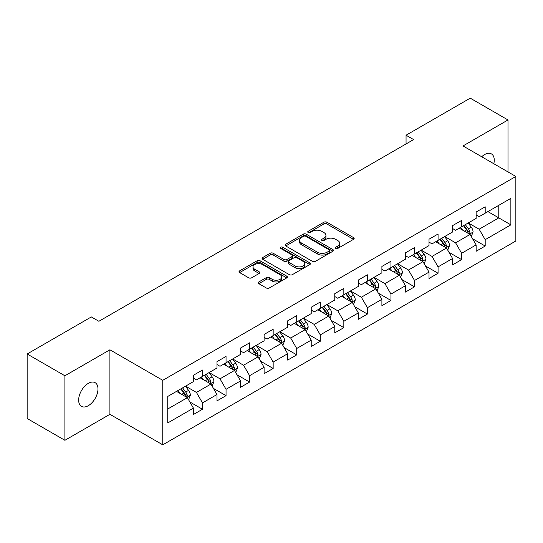 <?xml version="1.0" encoding="UTF-8"?>
<svg xmlns="http://www.w3.org/2000/svg" width="543" height="543" viewBox="0 0 543 543"><rect width="100%" height="100%" fill="white"/><g stroke="black" fill="none" stroke-linecap="round" stroke-linejoin="round"><path stroke-width="0.81" d="M335.723 248.422A1.466 0.848 0 0 0 337.8 248.422L353.554 239.327A2.097 1.208 0 0 0 354.165 238.472A2.097 1.208 0 0 0 353.554 237.617L326.866 222.209A2.097 1.208 0 0 0 323.906 222.209L308.152 231.304A1.466 0.848 0 0 0 307.725 231.902A1.466 0.848 0 0 0 308.152 232.499A1.466 0.848 0 0 0 310.229 232.499L312.266 231.325A6.706 3.876 0 0 1 321.755 231.325L323.981 232.608A6.706 3.876 0 0 1 325.943 235.35A6.706 3.876 0 0 1 323.981 238.085L321.938 239.259A1.466 0.848 0 0 0 321.51 239.863A1.466 0.848 0 0 0 321.938 240.461A1.466 0.848 0 0 0 324.015 240.461L326.051 239.287A6.706 3.876 0 0 1 335.54 239.287L337.766 240.569A6.706 3.876 0 0 1 339.728 243.305A6.706 3.876 0 0 1 337.766 246.047L335.723 247.221A1.466 0.848 0 0 0 335.296 247.818A1.466 0.848 0 0 0 335.723 248.422L335.723 247.221M88.312 405.689A13.67 7.894 120 0 0 97.245 393.641A13.67 7.894 120 0 0 95.147 382.686A13.67 7.894 120 0 0 88.312 383.365A13.67 7.894 120 0 0 79.387 395.413A13.67 7.894 120 0 0 81.477 406.361A13.67 7.894 120 0 0 88.312 405.689M493.818 163.742A13.67 7.894 120 0 0 491.422 153.9A13.67 7.894 120 0 0 484.587 154.579A13.67 7.894 120 0 0 481.709 156.751M258.828 281.946A2.097 1.208 0 0 0 258.217 282.801A2.097 1.208 0 0 0 258.828 283.656L266.314 287.98A2.097 1.208 0 0 0 269.28 287.98L286.772 277.88A2.097 1.208 0 0 0 287.383 277.025A2.097 1.208 0 0 0 286.772 276.17L260.09 260.762A2.097 1.208 0 0 0 257.124 260.762L239.633 270.862A2.097 1.208 0 0 0 239.015 271.717A2.097 1.208 0 0 0 239.633 272.572L248.674 277.799A2.097 1.208 0 0 0 251.64 277.799L259.126 273.475A2.097 1.208 0 0 0 259.737 272.62A2.097 1.208 0 0 0 259.126 271.765L254.64 269.172A5.606 3.238 0 0 1 252.997 266.885A5.606 3.238 0 0 1 256.459 263.891A5.606 3.238 0 0 1 262.574 264.597L280.14 274.738A5.606 3.238 0 0 1 281.783 277.025A5.606 3.238 0 0 1 278.321 280.018A5.606 3.238 0 0 1 272.206 279.312L269.28 277.622A2.097 1.208 0 0 0 266.314 277.622L258.828 281.946L258.828 283.656M109.91 349.794L64.902 375.776L27.15 353.982L27.15 418.504L64.902 440.298L109.91 414.316L162.764 444.832L162.764 380.31L109.91 349.794L109.91 414.316M507.997 171.927L507.997 119.962L462.996 145.945L515.85 176.461L162.764 380.31M507.997 119.962L470.245 98.168L406.055 135.221L406.055 143.943M27.15 353.982L91.333 316.929L98.887 321.286L413.61 139.578L406.055 135.221M312.415 261.366A2.097 1.208 0 0 0 315.381 261.366L332.873 251.266A2.097 1.208 0 0 0 333.483 250.411A2.097 1.208 0 0 0 332.873 249.556L306.191 234.148A2.097 1.208 0 0 0 303.225 234.148L285.733 244.248A2.097 1.208 0 0 0 285.123 245.103A2.097 1.208 0 0 0 285.733 245.959L312.415 261.366M281.206 248.735A1.466 0.848 0 0 1 282.693 248.945L282.693 247.201L309.822 262.86A2.097 1.208 0 0 1 310.433 263.715A2.097 1.208 0 0 1 309.822 264.57L292.331 274.67A2.097 1.208 0 0 1 289.365 274.67L262.683 259.269L262.683 257.558A2.097 1.208 0 0 0 262.065 258.414A2.097 1.208 0 0 0 262.683 259.269M262.683 257.558L270.17 253.235A2.097 1.208 0 0 1 273.136 253.235L283.955 259.479A2.097 1.208 0 0 0 286.921 259.479L291.883 256.615A2.097 1.208 0 0 0 292.501 255.76A2.097 1.208 0 0 0 291.883 254.905L280.622 248.395A1.466 0.848 0 0 1 280.188 247.798A1.466 0.848 0 0 1 281.098 247.017A1.466 0.848 0 0 1 282.693 247.201M162.764 444.832L515.85 240.983L515.85 176.461M189.874 401.983L202.485 409.259L202.485 402.899L216.983 394.523L216.983 400.89L226.044 395.657L226.044 389.297L240.542 380.921L240.542 387.288L249.604 382.055L249.604 375.695L264.102 367.319L264.102 373.686L273.163 368.459L273.163 362.093L287.661 353.724L287.661 360.084L296.722 354.857L296.722 348.491L311.22 340.122L311.22 346.482L320.282 341.255L320.282 334.888L334.78 326.519L334.78 332.879L343.841 327.653L343.841 321.286L358.339 312.917L358.339 319.284L367.401 314.051L367.401 307.684L381.899 299.315L381.899 305.682L390.96 300.449L390.96 294.082L405.451 285.713L405.451 292.08L414.513 286.847L414.513 280.48L429.011 272.111L429.011 278.478L438.072 273.244L438.072 266.878L452.57 258.509L452.57 264.875L461.631 259.642L461.631 253.276L476.13 244.907L476.13 251.273L485.191 246.04L485.191 239.673L510.868 224.856L510.868 198.344L498.786 205.322L498.786 217.879L510.868 224.856M202.485 409.259L193.423 414.492L193.423 408.126L167.746 422.949L167.746 396.444L193.423 381.62L193.423 375.254L202.485 370.027L202.485 376.387L216.983 368.018L216.983 361.652L226.044 356.425L226.044 362.785L240.542 354.416L240.542 348.056L249.604 342.823L249.604 349.19L264.102 340.814L264.102 334.454L273.163 329.221L273.163 335.588L287.661 327.212L287.661 320.852L296.722 315.619L296.722 321.985L311.22 313.61L311.22 307.25L320.282 302.017L320.282 308.383L334.78 300.014L334.78 293.648L343.841 288.414L343.841 294.781L358.339 286.412L358.339 280.045L367.401 274.812L367.401 281.179L381.899 272.81L381.899 266.443L390.96 261.21L390.96 267.577L405.451 259.208L405.451 252.841L414.513 247.608L414.513 253.975L429.011 245.606L429.011 239.239L438.072 234.006L438.072 240.373L452.57 232.004L452.57 225.637L461.631 220.404L461.631 226.77L476.13 218.401L476.13 212.035L485.191 206.802L485.191 213.168L510.868 198.344M200.068 377.785L210.942 384.064L196.444 392.433L185.57 386.154M193.423 378.132L196.444 379.876L202.485 376.387M196.444 392.433L202.485 402.899M210.942 384.064L216.983 394.523M223.628 364.183L234.501 370.462L220.003 378.831L209.13 372.552M216.983 364.529L220.003 366.274L226.044 362.785M220.003 378.831L226.044 389.297M234.501 370.462L240.542 380.921M247.187 350.581L258.061 356.86L243.563 365.229L232.689 358.95M240.542 350.927L243.563 352.672L249.604 349.19M243.563 365.229L249.604 375.695M258.061 356.86L264.102 367.319M270.747 336.979L281.62 343.257L267.122 351.626L256.248 345.348M264.102 337.332L267.122 339.07L273.163 335.588M267.122 351.626L273.163 362.093M281.62 343.257L287.661 353.724M294.306 323.377L305.18 329.655L290.681 338.024L279.808 331.746M287.661 323.73L290.681 325.474L296.722 321.985M290.681 338.024L296.722 348.491M305.18 329.655L311.22 340.122M317.865 309.775L328.739 316.053L314.241 324.422L303.367 318.144M311.22 310.128L314.241 311.872L320.282 308.383M314.241 324.422L320.282 334.888M328.739 316.053L334.78 326.519M341.425 296.173L352.298 302.451L337.8 310.82L326.927 304.548M334.78 296.526L337.8 298.27L343.841 294.781M337.8 310.82L343.841 321.286M352.298 302.451L358.339 312.917M364.984 282.57L375.858 288.849L361.36 297.225L350.486 290.946M358.339 282.923L361.36 284.668L367.401 281.179M361.36 297.225L367.401 307.684M375.858 288.849L381.899 299.315M388.537 268.968L399.41 275.247L384.919 283.622L374.046 277.344M381.899 269.321L384.919 271.066L390.96 267.577M384.919 283.622L390.96 294.082M399.41 275.247L405.451 285.713M412.096 255.373L422.97 261.645L408.472 270.02L397.598 263.742M405.451 255.719L408.472 257.463L414.513 253.975M408.472 270.02L414.513 280.48M422.97 261.645L429.011 272.111M435.656 241.771L446.529 248.049L432.031 256.418L421.158 250.14M429.011 242.117L432.031 243.861L438.072 240.373M432.031 256.418L438.072 266.878M446.529 248.049L452.57 258.509M459.215 228.169L470.089 234.447L455.591 242.816L444.717 236.538M452.57 228.515L455.591 230.259L461.631 226.77M455.591 242.816L461.631 253.276M470.089 234.447L476.13 244.907M487.913 211.6L498.786 217.879L479.15 229.214L468.276 222.935M476.13 214.913L479.15 216.657L485.191 213.168M479.15 229.214L485.191 239.673M64.902 375.776L64.902 440.298M167.746 409.001L187.383 397.666L176.509 391.388M187.383 397.666L193.423 408.126M472.58 238.757L485.191 246.04M449.027 252.359L461.631 259.642M425.468 265.961L438.072 273.244M401.908 279.564L414.513 286.847M378.349 293.166L390.96 300.449M354.789 306.768L367.401 314.051M331.23 320.37L343.841 327.653M307.671 333.972L320.282 341.255M284.111 347.574L296.722 354.857M260.552 361.176L273.163 368.459M236.992 374.779L249.604 382.055M213.433 388.381L226.044 395.657M336.314 248.626L337.766 247.791A6.706 3.876 0 0 0 339.728 245.049L339.728 243.305M325.943 235.35L325.943 237.087A6.706 3.876 0 0 1 323.981 239.83L322.528 240.664M353.52 239.341L326.866 223.954A2.097 1.208 0 0 0 323.906 223.954L308.743 232.709M332.873 249.556L332.873 251.266L306.191 235.893A2.097 1.208 0 0 0 303.225 235.893L285.761 245.972M329.167 251.009A1.466 0.848 0 0 0 329.594 250.411A1.466 0.848 0 0 0 329.167 249.807L305.743 236.286A1.466 0.848 0 0 0 303.673 236.286L301.521 237.529A6.706 3.876 0 0 0 299.553 240.271A6.706 3.876 0 0 0 301.521 243.006L317.533 252.251A6.706 3.876 0 0 0 327.015 252.251L329.167 251.009L329.167 252.753A1.466 0.848 0 0 0 329.594 252.156L329.594 250.411M299.553 240.271L299.553 242.008A6.706 3.876 0 0 0 301.521 244.75L301.521 243.006M329.167 252.753L327.015 253.995A6.706 3.876 0 0 1 317.533 253.995L301.521 244.75M262.71 259.282L270.17 254.979L270.17 253.235M292.501 255.76L292.501 257.504A2.097 1.208 0 0 1 291.883 258.359L286.921 261.224A2.097 1.208 0 0 1 283.955 261.224L273.136 254.979A2.097 1.208 0 0 0 270.17 254.979M282.693 248.945L309.795 264.59M295.182 265.961A5.606 3.238 0 0 0 301.297 266.667A5.606 3.238 0 0 0 304.759 263.674A5.606 3.238 0 0 0 303.116 261.387L296.926 257.81A2.097 1.208 0 0 0 293.96 257.81L288.991 260.681A2.097 1.208 0 0 0 288.381 261.536A2.097 1.208 0 0 0 288.991 262.391L295.182 265.961L295.182 267.706A5.606 3.238 0 0 0 301.297 268.412A5.606 3.238 0 0 0 304.759 265.418L304.759 263.674M288.381 261.536L288.381 263.28A2.097 1.208 0 0 0 288.991 264.136L288.991 262.391M295.182 267.706L288.991 264.136M281.783 277.025L281.783 278.769A5.606 3.238 0 0 1 278.321 281.763A5.606 3.238 0 0 1 272.206 281.057L269.28 279.367A2.097 1.208 0 0 0 266.314 279.367L258.855 283.677M252.997 266.885L252.997 268.629A5.606 3.238 0 0 0 254.64 270.916L254.64 269.172M259.099 273.489L254.64 270.916M286.745 277.901L260.09 262.507A2.097 1.208 0 0 0 257.124 262.507L239.66 272.593M471.283 236.51L473.082 231.983A5.661 3.265 -120 0 0 471.276 227.164L468.154 223.003M462.724 230.191L460.607 227.368M469.213 233.938L470.028 232.228A5.661 3.265 -120 0 0 468.405 228.82L465.29 224.659M463.871 225.481L467.326 230.096A2.885 1.663 60 0 1 467.849 230.972L470.028 232.228M463.478 225.705L466.593 229.865A5.661 3.265 60 0 1 468.215 233.273M447.724 250.113L449.523 245.585A5.661 3.265 -120 0 0 447.717 240.766L444.602 236.605M439.165 243.793L437.047 240.963M445.654 247.54L446.468 245.83A5.661 3.265 -120 0 0 444.846 242.422L441.73 238.262M440.312 239.083L443.767 243.698A2.885 1.663 60 0 1 444.296 244.574L446.468 245.83M439.918 239.307L443.034 243.468A5.661 3.265 60 0 1 444.656 246.875M424.164 263.715L425.963 259.187A5.661 3.265 -120 0 0 424.158 254.368L421.042 250.208M415.605 257.396L413.488 254.565M422.094 261.142L422.909 259.432A5.661 3.265 -120 0 0 421.287 256.024L418.171 251.864M416.752 252.685L420.207 257.301A2.885 1.663 60 0 1 420.737 258.176L422.909 259.432M416.359 252.909L419.474 257.07A5.661 3.265 60 0 1 421.096 260.477M400.605 277.317L402.404 272.79A5.661 3.265 -120 0 0 400.598 267.971L397.483 263.81M392.046 270.998L389.928 268.167M398.535 274.744L399.349 273.034A5.661 3.265 -120 0 0 397.727 269.627L394.612 265.466M393.193 266.287L396.648 270.903A2.885 1.663 60 0 1 397.177 271.778L399.349 273.034M392.799 266.511L395.915 270.672A5.661 3.265 60 0 1 397.537 274.079M377.046 290.919L378.844 286.392A5.661 3.265 -120 0 0 377.039 281.573L373.923 277.412M368.487 284.6L366.369 281.769M374.975 288.347L375.79 286.636A5.661 3.265 -120 0 0 374.168 283.229L371.052 279.068M369.634 279.889L373.089 284.505A2.885 1.663 60 0 1 373.618 285.38L375.79 286.636M369.24 280.113L372.355 284.274A5.661 3.265 60 0 1 373.978 287.681M353.486 304.521L355.285 299.994A5.661 3.265 -120 0 0 353.479 295.175L350.364 291.014M344.927 298.202L342.809 295.372M351.423 301.949L352.231 300.238A5.661 3.265 -120 0 0 350.608 296.831L347.493 292.67M346.074 293.491L349.536 298.107A2.885 1.663 60 0 1 350.059 298.983L352.231 300.238M345.681 293.715L348.796 297.876A5.661 3.265 60 0 1 350.418 301.284M329.927 318.123L331.725 313.596A5.661 3.265 -120 0 0 329.92 308.777L326.805 304.616M321.368 311.804L319.25 308.974M327.863 315.551L328.671 313.834A5.661 3.265 -120 0 0 327.049 310.433L323.933 306.272M322.515 307.094L325.976 311.709A2.885 1.663 60 0 1 326.499 312.585L328.671 313.834M322.121 307.318L325.237 311.478A5.661 3.265 60 0 1 326.859 314.886M306.367 331.725L308.166 327.198A5.661 3.265 -120 0 0 306.361 322.379L303.245 318.218M297.808 325.4L295.691 322.576M304.304 329.153L305.112 327.436A5.661 3.265 -120 0 0 303.489 324.035L300.374 319.875M298.955 320.689L302.417 325.311A2.885 1.663 60 0 1 302.94 326.187L305.112 327.436M298.562 320.92L301.677 325.081A5.661 3.265 60 0 1 303.299 328.488M282.815 345.328L284.607 340.8A5.661 3.265 -120 0 0 282.801 335.981L279.686 331.821M274.249 339.002L272.131 336.178M280.745 342.755L281.552 341.038A5.661 3.265 -120 0 0 279.93 337.637L276.815 333.477M275.396 334.291L278.858 338.907A2.885 1.663 60 0 1 279.38 339.782L281.552 341.038M275.002 334.522L278.118 338.683A5.661 3.265 60 0 1 279.74 342.083M259.255 358.923L261.047 354.403A5.661 3.265 -120 0 0 259.242 349.583L256.126 345.423M250.69 352.604L248.572 349.78M257.185 356.351L257.993 354.64A5.661 3.265 -120 0 0 256.371 351.24L253.255 347.079M251.837 347.893L255.298 352.509A2.885 1.663 60 0 1 255.821 353.384L257.993 354.64M251.443 348.124L254.558 352.285A5.661 3.265 60 0 1 256.181 355.685M235.696 372.525L237.488 368.005A5.661 3.265 -120 0 0 235.682 363.186L232.567 359.025M227.13 366.206L225.012 363.382M233.626 369.953L234.433 368.242A5.661 3.265 -120 0 0 232.811 364.842L229.696 360.681M228.277 361.495L231.739 366.111A2.885 1.663 60 0 1 232.261 366.987L234.433 368.242M227.884 361.726L230.999 365.887A5.661 3.265 60 0 1 232.621 369.288M212.137 386.127L213.928 381.607A5.661 3.265 -120 0 0 212.123 376.788L209.007 372.627M203.571 379.808L201.46 376.985M210.066 383.555L210.874 381.844A5.661 3.265 -120 0 0 209.252 378.444L206.136 374.283M204.718 375.098L208.179 379.713A2.885 1.663 60 0 1 208.702 380.589L210.874 381.844M204.324 375.328L207.44 379.489A5.661 3.265 60 0 1 209.062 382.89M188.577 399.729L190.369 395.209A5.661 3.265 -120 0 0 188.564 390.383L185.448 386.222M180.018 393.41L177.9 390.587M186.507 397.157L187.315 395.447A5.661 3.265 -120 0 0 185.699 392.046L182.577 387.885M181.158 388.7L184.62 393.315A2.885 1.663 60 0 1 185.143 394.191L187.315 395.447M180.765 388.931L183.887 393.091A5.661 3.265 60 0 1 185.502 396.492M337.766 247.791L337.766 246.047M321.938 240.461L321.938 239.259M323.981 239.83L323.981 238.085M308.152 232.499L308.152 231.304M323.906 223.954L323.906 222.209M326.866 223.954L326.866 222.209M353.554 239.327L353.554 237.617M285.733 245.959L285.733 244.248M303.225 235.893L303.225 234.148M306.191 235.893L306.191 234.148M317.533 253.995L317.533 252.251M327.015 253.995L327.015 252.251M273.136 254.979L273.136 253.235M283.955 261.224L283.955 259.479M286.921 261.224L286.921 259.479M291.883 258.359L291.883 256.615M309.822 264.57L309.822 262.86M266.314 279.367L266.314 277.622M269.28 279.367L269.28 277.622M272.206 281.057L272.206 279.312M259.126 273.475L259.126 271.765M239.633 272.572L239.633 270.862M257.124 262.507L257.124 260.762M260.09 262.507L260.09 260.762M286.772 277.88L286.772 276.17M469.532 234.121L473.041 232.092M468.405 228.82L471.276 227.164M464.38 231.148L466.593 229.865M445.973 247.723L449.482 245.694M444.846 242.422L447.717 240.766M440.821 244.75L443.034 243.468M422.413 261.326L425.922 259.296M421.287 256.024L424.158 254.368M417.262 258.353L419.474 257.07M398.854 274.928L402.363 272.898M397.727 269.627L400.598 267.971M393.702 271.955L395.915 270.672M375.294 288.53L378.81 286.5M374.168 283.229L377.039 281.573M370.143 285.55L372.355 284.274M351.735 302.132L355.251 300.103M350.608 296.831L353.479 295.175M346.583 299.152L348.796 297.876M328.176 315.734L331.692 313.705M327.049 310.433L329.92 308.777M323.024 312.754L325.237 311.478M304.616 329.336L308.132 327.307M303.489 324.035L306.361 322.379M299.464 326.357L301.677 325.081M281.057 342.938L284.573 340.909M279.93 337.637L282.801 335.981M275.905 339.959L278.118 338.683M257.497 356.534L261.013 354.511M256.371 351.24L259.242 349.583M252.346 353.561L254.558 352.285M233.945 370.136L237.454 368.113M232.811 364.842L235.682 363.186M228.786 367.163L230.999 365.887M210.385 383.738L213.894 381.715M209.252 378.444L212.123 376.788M205.227 380.765L207.44 379.489M186.826 397.34L190.335 395.318M185.699 392.046L188.564 390.383M181.667 394.367L183.887 393.091"/></g></svg>

